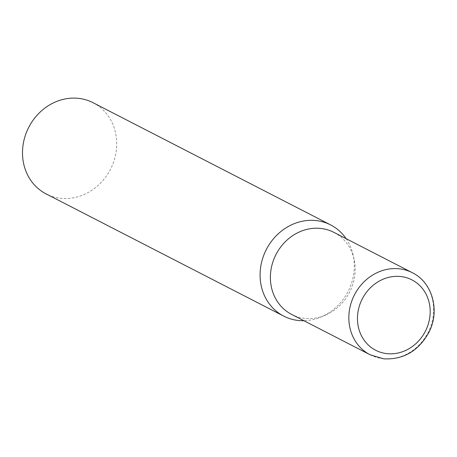 <?xml version="1.0" encoding="UTF-8"?>
<svg xmlns="http://www.w3.org/2000/svg" width="457" height="457" viewBox="0 0 457 457"><rect width="100%" height="100%" fill="white"/><g stroke="black" fill="none" stroke-linecap="round" stroke-linejoin="round"><path stroke-width="0.34" stroke-dasharray="2.29 1.71" d="M346.12 238.651A51.281 45.94 -62.8 0 1 353.101 254.96A51.281 45.94 -62.8 0 1 353.484 275.377A51.281 45.94 -62.8 0 1 321.231 316.924A51.281 45.94 -62.8 0 1 303.905 320.723M93.062 102.711A51.281 45.94 -62.8 0 1 115.901 153.164A51.281 45.94 -62.8 0 1 46.146 193.917M333.873 232.356A46.146 41.341 -62.8 0 1 354.084 259.387A46.146 41.341 -62.8 0 1 354.421 277.759A46.146 41.341 -62.8 0 1 325.401 315.141A46.146 41.341 -62.8 0 1 304.916 318.358A46.146 41.341 -62.8 0 1 291.657 314.422M370.119 354.781A46.146 41.341 117.2 0 0 383.377 358.716A46.146 41.341 117.2 0 0 430.991 325.55A46.146 41.341 117.2 0 0 412.334 272.715M325.401 315.141L321.231 316.924M354.084 259.387L353.101 254.96"/><path stroke-width="0.69" d="M303.905 320.723A51.281 45.94 -62.8 0 1 283.734 316.124A51.281 45.94 -62.8 0 1 260.896 265.666A51.281 45.94 -62.8 0 1 330.645 224.918A51.281 45.94 -62.8 0 1 346.12 238.651M283.734 316.124L46.146 193.917A51.281 45.94 -62.8 0 1 23.313 143.458A51.281 45.94 -62.8 0 1 93.062 102.711L330.645 224.918M370.119 354.781L291.657 314.422A46.146 41.341 -62.8 0 1 271.11 269.019A46.146 41.341 -62.8 0 1 320.614 228.42A46.146 41.341 -62.8 0 1 333.873 232.356L412.334 272.715A46.146 41.341 117.2 0 0 399.075 268.779A46.146 41.341 117.2 0 0 351.462 301.946A46.146 41.341 117.2 0 0 370.119 354.781L383.811 358.848C403.514 359.762 418.538 350.947 428.883 332.405C440.245 310.903 432.522 282.432 412.334 272.715M400.549 276.508A39.582 35.457 117.2 0 0 358.088 311.337A39.582 35.457 117.2 0 0 387.085 353.655A39.582 35.457 117.2 0 0 429.551 318.826A39.582 35.457 117.2 0 0 400.549 276.508"/></g></svg>
